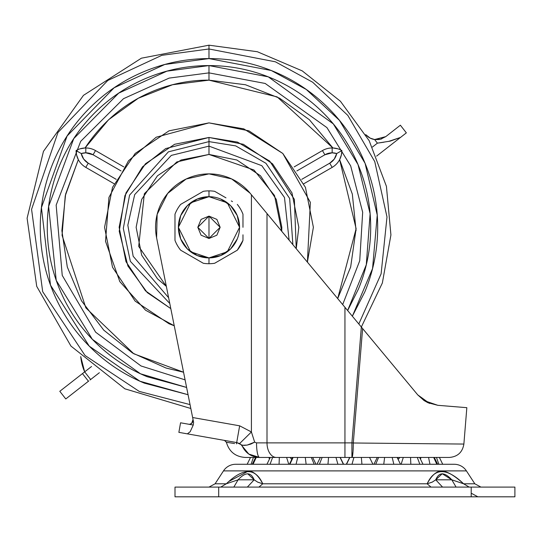 <?xml version="1.0" encoding="UTF-8"?>
<svg xmlns="http://www.w3.org/2000/svg" width="542" height="542" viewBox="0 0 542 542"><rect width="100%" height="100%" fill="white"/><g stroke="black" fill="none" stroke-linecap="round" stroke-linejoin="round"><path stroke-width="0.81" d="M208.982 196.699L227.335 202.816L239.571 227.294L227.335 251.773L208.982 257.89L190.621 251.773L178.386 227.294L190.621 202.816L208.982 196.699A30.596 30.596 0 0 1 239.571 227.294A30.596 30.596 0 0 1 208.982 257.89L208.982 263.717A36.422 36.422 0 0 1 203.304 263.27A36.422 36.422 0 0 0 214.652 263.27L237.301 250.194A36.422 36.422 0 0 0 242.972 240.37L242.972 234.822L242.972 240.37A36.422 36.422 0 0 1 237.301 250.194L214.652 263.27A36.422 36.422 0 0 1 208.982 263.717L208.982 257.89A30.596 30.596 0 0 1 178.386 227.294A30.596 30.596 0 0 1 208.982 196.699L208.982 190.872L208.982 196.699L197.268 199.029L187.349 205.662L180.716 215.587L178.386 227.294L180.716 239.002L187.349 248.927L197.268 255.56L208.982 257.89L220.689 255.56L230.614 248.927L237.247 239.002M208.982 238.466L197.81 227.294L208.982 216.123L208.982 238.466L208.982 216.123L220.147 227.294L208.982 238.466L201.082 235.194L197.81 227.294L201.082 219.395L208.982 216.123L216.875 219.395L220.147 227.294L216.875 235.194L208.982 238.466M226.549 256.407L225.98 256.732M220.255 260.031L219.456 260.499M225.458 197.559L219.456 194.09M225.973 197.85L214.652 191.319A36.422 36.422 0 0 0 203.304 191.319L180.655 204.395A36.422 36.422 0 0 0 174.985 214.219L174.985 240.37A36.422 36.422 0 0 0 180.655 250.194L203.304 263.27L180.655 250.194A36.422 36.422 0 0 1 174.985 240.37L174.985 214.219A36.422 36.422 0 0 1 180.655 204.395L203.304 191.319A36.422 36.422 0 0 1 214.652 191.319M231.305 200.933L232.498 201.617M242.972 227.281L242.965 221.773M242.972 227.294L242.972 214.219A36.422 36.422 0 0 0 237.301 204.395A36.422 36.422 0 0 1 242.972 214.219L242.972 219.747M174.985 234.835L174.991 232.816M174.985 219.754L174.985 214.219M191.414 198.189L191.976 197.857M197.701 194.558L198.494 194.097M192.498 257.03L191.983 256.739M186.651 253.656L185.472 252.972M239.571 227.294L237.247 215.587L230.614 205.662L220.689 199.029M180.655 204.395L185.472 201.617M242.972 234.822L242.972 240.37L237.301 250.194M377.327 346.257L361.345 327.029L351.914 442.882L351.914 453.132L352.896 453.132A14.566 1.382 90 0 1 351.914 457.448L351.914 442.882L344.949 442.882L344.949 457.448L344.949 442.882L267.003 442.882A14.566 9.356 90 0 0 276.359 457.448A14.566 9.356 -90 0 1 267.003 442.882L256.529 442.882A14.566 3.069 90 0 0 259.598 457.448L449.359 457.448L351.914 457.448L352.896 453.132L351.914 453.132L351.914 457.448L245.336 457.448L259.598 457.448L248.785 454.067L240.987 444.582C221.502 441.479 221.502 441.479 240.987 444.582C221.515 441.479 221.515 441.479 240.987 444.582L241.746 445.009C245.187 452.916 251.136 457.062 259.598 457.448A14.566 3.069 -90 0 1 256.529 442.882L254.659 442.137L251.413 431.967L251.413 194.781L267.003 213.534L267.003 442.882L351.914 442.882L361.345 327.029L344.949 307.307L344.949 442.882L344.949 307.307L267.003 213.534L267.003 442.882L256.529 442.882L254.659 442.137L251.413 431.967L251.413 194.781L250.058 193.148L231.664 178.935L208.982 173.88L186.123 179.016L167.661 193.44L157.146 214.375L156.604 237.796A53.421 53.421 0 0 1 250.058 193.148L287.49 238.216M178.874 432.36L180.561 422.794L189.05 424.291L180.561 422.794L178.874 432.36L187.363 433.857L178.874 432.36M189.111 424.298L193.257 425.03L193.596 422.299L192.64 417.53L239.652 425.816L192.64 417.53L156.604 237.796L193.596 422.299L193.257 425.03L190.181 431.717L187.363 433.857L236.698 442.557L240.987 444.582L239.598 443.573L251.413 431.967L239.598 443.573L236.698 442.557L239.652 425.816L251.413 431.967L239.652 425.816L236.698 442.557L187.363 433.857L190.181 431.717L193.257 425.03L189.05 424.291L190.262 424.129L192.369 422.652L193.054 419.596M457.157 406.886L437.8 405.308L427.909 402.706L424.149 400.606L417.753 394.894L391.432 363.221M236.305 442.489L236.576 443.878L236.305 442.489M417.902 395.071L429.562 403.404L417.76 394.894L427.591 402.55L437.8 405.308L466.838 407.672L463.877 444.061L466.838 407.672L437.8 405.308L424.135 400.599M424.054 400.545L417.753 394.894L362.612 328.547L353.296 442.99L463.877 444.061L353.296 442.99L362.612 328.547M190.825 408.492L124.877 388.817L70.941 346.074L36.721 286.359L27.1 218.209L43.462 151.353L83.468 95.351L141.401 58.19L208.982 45.189L208.982 48.976L275.363 61.795L312.646 82.208L347.842 115.432L374.766 161.624L386.995 216.956L381.114 273.839L358.811 323.981L381.114 273.839L386.995 216.956L374.766 161.624L347.842 115.432L312.646 82.208L275.363 61.795L208.982 48.976L208.982 45.189L257.335 51.727L302.226 70.873L340.417 101.252L369.17 140.69L386.419 186.34L390.924 234.937L382.361 282.985L361.345 327.029L344.942 307.294M334.848 295.173L319.163 276.257M259.909 205.005L263.026 208.751M231.664 178.935L208.982 173.88M424.223 400.66L429.562 403.411M344.949 307.307L259.706 204.761M417.753 394.894L391.595 363.418M224.429 440.389L226.38 442.252L234.571 443.559M242.592 445.267L247.193 445.077L250.878 444.054L254.659 442.137L247.199 445.077L244.056 445.402L241.746 445.009M190.181 431.717L187.397 433.864M193.115 420.199L191.705 423.356L190.256 424.129M192.64 417.53L193.027 419.467L191.719 423.356L190.262 424.135M351.914 442.882L353.296 442.99L351.914 442.882M352.896 453.132A14.566 1.382 -90 0 0 353.296 442.99A14.566 1.382 90 0 1 352.896 453.132M80.711 356.561L84.674 371.866L91.557 366.487L84.674 371.866A48.563 48.563 0 0 1 80.744 356.595M383.973 142.2L377.415 143.149L390.267 141.103L400.504 137.431L376.595 156.116L406.351 132.865L400.375 125.209L385.768 136.625L380.586 139.213L374.597 139.545L377.415 143.149L372.442 147.031L377.415 143.149L374.597 139.545A14.566 14.566 0 0 1 365.83 134.721L365.742 134.626M381.717 138.854L380.755 139.165M379.4 139.477L374.969 139.592M374.597 139.545L370.152 138.102L365.83 134.721A14.566 14.566 0 0 0 374.597 139.545L385.768 136.625L374.597 139.545M84.024 372.374L82.459 373.594L84.674 371.866L90.65 379.522L99.362 372.713L90.006 380.023M59.796 391.297L82.757 373.363L59.796 391.297L65.778 398.953L59.796 391.297L65.778 398.953L88.739 381.012L88.441 381.243L82.459 373.594L88.441 381.243L88.739 381.012L65.778 398.953M388.594 141.428L400.504 137.431L406.351 132.865L400.375 125.209L385.768 136.625M90.65 379.522L84.674 371.866M420.951 457.448L420.612 458.668L420.951 457.448M429.969 464.277L428.553 457.448L429.969 464.277M403.289 457.448L401.134 464.277L403.289 457.448M410.836 464.277L410.545 457.448L410.836 464.277M398.458 459.142L399.779 457.448L398.458 459.142M378.594 457.448L375.687 464.277L378.594 457.448M383.756 464.277L384.624 457.448L383.756 464.277M349.834 457.448L346.534 464.277L349.834 457.448M351.995 464.277L353.919 457.448L351.995 464.277M319.387 464.277L322.138 457.448L319.387 464.277M340.071 457.448L343.371 464.277L340.071 457.448M289.862 464.277L293.1 457.448L289.862 464.277M311.311 457.448L314.218 464.277L311.311 457.448M286.61 457.448L288.771 464.277L286.61 457.448M268.947 457.448L269.286 458.668L268.947 457.448M438.851 464.277L436.479 457.448L438.851 464.277M436.845 464.277L433.695 457.448L436.845 464.277M417.293 457.448L419.86 464.277L417.293 457.448M393.844 464.277L392.171 457.448L393.844 464.277M361.934 464.277L361.351 457.448L361.934 464.277M328.554 457.448L327.971 464.277L328.554 457.448M337.903 464.277L335.979 457.448L337.903 464.277M297.734 457.448L296.054 464.277L297.734 457.448M306.142 464.277L305.275 457.448L306.142 464.277M272.606 457.448L270.038 464.277L272.606 457.448M279.062 464.277L279.354 457.448L279.062 464.277M253.06 464.277L256.21 457.448L253.06 464.277M250.512 457.448L247.159 464.277L250.512 457.448M251.054 464.277L253.426 457.448L251.054 464.277M439.386 457.448L442.739 464.277L439.386 457.448M208.982 487.095L215.086 483.789L226.305 483.789L215.086 483.789L223.48 470.896L466.425 470.896A14.566 14.566 0 0 0 454.216 464.277L235.689 464.277A14.566 14.566 0 0 0 223.48 470.896L215.086 483.789L208.982 487.095M175.005 487.095L175.005 496.811L514.9 496.811L514.9 487.095L471.208 487.095L514.9 487.095L514.9 496.811L218.69 496.811L218.69 487.095L471.208 487.095L471.208 496.811L471.208 487.095L175.005 487.095L218.69 487.095L218.69 496.811L175.005 496.811L175.005 487.095M229.056 481.377L248.324 471.079C253.439 471.093 258.256 475.327 262.768 483.789L427.137 483.789C431.656 475.307 436.479 471.073 441.608 471.079C446.879 471.093 454.21 475.327 463.6 483.789L474.819 483.789L466.425 470.896L223.48 470.896A14.566 14.566 0 0 1 235.689 464.277L454.216 464.277A14.566 14.566 0 0 1 466.425 470.896L474.819 483.789L463.6 483.789C446.73 467.604 434.576 467.604 427.137 483.789L432.245 482.129L435.734 479.819L442.225 473.735L451.811 479.819L435.741 479.812C439.088 471.872 444.447 471.872 451.811 479.812L463.6 483.789L469.176 487.095L463.6 483.789L451.818 479.826L456.073 487.095L451.811 479.812L435.741 479.812L442.557 487.095L435.741 479.819M254.164 479.812L238.087 479.812C245.465 471.872 250.824 471.872 254.164 479.812L257.653 482.123L262.768 483.789C255.357 467.604 243.202 467.604 226.299 483.789L238.087 479.819L254.164 479.812L247.342 487.095L254.164 479.819L247.694 473.735M220.723 487.095L226.299 483.789L238.087 479.826M257.897 482.231L262.768 483.789L258.907 487.095L262.768 483.789L427.137 483.789L430.998 487.095L427.137 483.789L432.496 482.007M233.826 487.095L238.087 479.812M169.023 323.757L174.239 325.756L169.023 323.757L135.154 301.122L112.519 267.247L104.572 227.294L112.519 187.342L135.154 153.467L169.023 130.832L208.982 122.885L243.785 128.861L282.816 153.481L310.363 202.356L307.402 262.132L313.384 227.294L305.437 187.342L282.809 153.467L248.934 130.832L208.982 122.885L248.934 130.832M208.982 137.458L208.982 141.618L168.386 151.848L129.579 195.106L123.312 228.365L130.378 261.38L169.775 303.473L130.378 261.38L123.312 228.365L129.579 195.106L168.386 151.848L208.982 141.618L208.982 146.13L261.786 165.656L284.482 197.505L289.116 240.167L284.482 197.505L261.786 165.656L208.982 146.13L208.982 154.45L253.947 169.992L274.523 195.52L281.711 231.251L281.82 227.294L276.278 199.422L260.485 175.784L236.854 159.998L208.982 154.45L208.982 146.13L171.326 155.391L134.687 194.605L127.837 225.208L133.163 256.271L168.616 297.714L133.163 256.271L127.837 225.208L134.687 194.605L171.326 155.391L208.982 146.13L208.982 137.458L237.498 142.106L269.726 161.103L294.367 199.375L296.23 248.703L298.818 227.294L291.982 192.918L272.504 163.772L243.358 144.294L208.982 137.458L174.599 144.294L145.452 163.772L125.981 192.918L119.138 227.294L125.981 261.678L145.452 290.817L170.805 308.622L147.275 292.592L127.905 266L119.226 231.251L124.924 195.581L142.519 166.841L165.676 148.583L208.982 137.458M292.876 244.679L289.672 198.494L265.932 163.291L235.689 145.886L208.982 141.618L235.689 145.886L265.932 163.291L289.672 198.494L292.876 244.679M356.114 228.683L350.66 266.996L337.693 298.588L356.114 228.683L339.638 159.619L341.379 154.937L341.873 150.568A19.424 19.424 0 0 0 322.449 150.568L294.164 166.895L322.449 150.568L324.875 154.775A14.566 14.566 0 0 1 332.165 152.824L332.165 147.966A19.424 19.424 0 0 0 322.449 150.568L324.875 154.775L296.887 170.933L324.875 154.775L332.165 152.824L336.711 153.549L334.251 159.111L329.732 163.183L301.738 179.348L329.732 163.183L332.165 167.39L329.732 163.183A14.566 14.566 0 0 0 336.711 153.549L341.873 150.568L339.712 149.49M78.515 149.382L76.083 150.568L81.246 153.549A14.566 14.566 0 0 0 88.224 163.183L85.799 167.39L88.224 163.183L116.218 179.348L88.224 163.183L83.705 159.111L81.246 153.549A14.566 14.566 0 0 1 85.799 152.824L85.799 147.966A19.424 19.424 0 0 0 76.097 150.561L81.246 153.549L76.083 150.568L76.585 154.944L78.326 159.619L65.243 195.831L62.059 235.309L85.86 307.87L133.813 353.784L183.555 372.225L166.048 368.032L132.519 353.011L103.752 330.146L81.551 300.864L67.296 266.996L61.876 230.655L65.629 194.104L78.326 159.619M347.625 310.525L366.284 264.767L370.111 213.677L358.032 164.578L333.316 123.901L268.276 76.849L208.982 65.582L208.982 72.872L169.145 78.095L123.501 98.685L80.704 141.313L56.158 205.106L62.235 275.404L95.636 332.178L141.035 365.972L185.086 379.861L141.035 365.972L95.636 332.178L62.235 275.404L56.158 205.106L80.704 141.313L123.501 98.685L169.145 78.095L208.982 72.872L265.167 83.454L326.941 127.627L350.674 165.893L362.673 212.247L359.732 260.77L342.68 304.57L359.732 260.77L362.673 212.247L350.674 165.893L326.941 127.627L265.167 83.454L208.982 72.872L208.982 80.155C176.062 79.755 121.394 92.824 85.047 147.98L80.114 148.813M208.982 58.59L271.264 70.507L306.271 89.464L339.441 120.331L365.091 163.332L377.239 215.059L372.55 268.595L352.354 316.21L364.841 291.853C373.404 271.19 377.686 249.666 377.686 227.294C377.686 204.923 373.404 183.399 364.841 162.736C356.284 142.065 344.089 123.82 328.276 108C312.456 92.181 294.211 79.992 273.541 71.429C252.87 62.865 231.353 58.59 208.982 58.59L208.982 48.976L208.982 58.59C186.604 58.59 165.086 62.865 144.416 71.429C123.745 79.992 105.507 92.181 89.687 108C73.868 123.82 61.673 142.065 53.116 162.736C44.552 183.399 40.271 204.923 40.271 227.294C40.271 249.666 44.552 271.19 53.116 291.853C61.673 312.524 73.868 330.769 89.687 346.589C105.507 362.408 123.745 374.597 144.416 383.16L188.067 394.725L139.938 381.229L89.261 346.162L50.494 285.133L41.429 207.593L67.106 136.001L114.111 87.784L164.761 64.484L208.982 58.59M337.835 148.813L332.91 147.98L277.145 96.896L208.982 80.155L208.982 65.582C230.425 65.582 251.048 69.688 270.865 77.892C290.675 86.103 308.161 97.784 323.323 112.946C338.486 128.108 350.173 145.602 358.377 165.412C366.588 185.222 370.687 205.852 370.687 227.294C370.687 248.737 366.588 269.367 358.377 289.177C366.588 269.367 370.687 248.737 370.687 227.294M356.08 230.655L352.327 194.104L339.638 159.619M336.711 153.549A14.566 14.566 0 0 0 332.165 152.824L332.165 147.966A19.424 19.424 0 0 1 341.873 150.568L339.726 149.497L341.873 150.568L341.372 154.944M335.342 148.23L332.91 147.98L309.394 119.748L279.618 98.217L245.438 84.742L208.982 80.155L172.519 84.742L138.339 98.217L108.563 119.748L85.047 147.98M47.269 227.294C47.269 248.737 51.375 269.367 59.579 289.177C51.375 269.367 47.269 248.737 47.269 227.294C47.269 205.852 51.375 185.222 59.579 165.412C67.784 145.602 79.471 128.108 94.633 112.946C109.796 97.784 127.282 86.103 147.092 77.892C166.909 69.688 187.532 65.582 208.982 65.582L166.916 71.151L118.718 93.122L73.766 138.596L48.631 206.367L56.226 280.363L92.364 339.326L140.473 373.777L186.611 387.449L147.092 376.697C127.282 368.485 109.796 356.805 94.633 341.643C79.471 326.48 67.784 308.987 59.579 289.177M190.046 404.603L139.226 391.405L85.047 355.505L42.689 291.677L31.572 209.314L57.96 132.478L107.783 80.473L161.807 55.331L208.982 48.976L161.807 55.331L107.783 80.473L57.96 132.478L31.572 209.314L42.689 291.677L85.047 355.505L139.226 391.405L190.046 404.603M358.377 289.177L347.646 310.546M341.826 151.95L341.873 150.568A19.424 19.424 0 0 1 332.165 167.39A19.424 19.424 0 0 0 341.873 150.71M303.866 183.724L332.165 167.39L303.866 183.724M76.192 152.641L76.083 150.568L76.192 152.641M85.799 167.39L114.091 183.724L85.799 167.39A19.424 19.424 0 0 1 76.083 150.568A19.424 19.424 0 0 1 95.507 150.568L93.082 154.775L121.069 170.933L93.082 154.775L95.507 150.568A19.424 19.424 0 0 0 85.799 147.966L85.799 152.824L93.082 154.775A14.566 14.566 0 0 0 85.799 152.824L81.246 153.549L76.083 150.568A19.424 19.424 0 0 0 85.799 167.39M123.793 166.895L95.507 150.568L123.793 166.895M341.873 150.568L340.2 151.536L341.873 150.568M166.34 286.372L157.471 278.805L141.679 255.167L136.137 227.294L141.679 199.422L157.471 175.784L181.103 159.998L208.982 154.45L176.794 161.95L144.341 193.711L138.691 246.414L166.34 286.352M174.239 325.756L145.554 310.227L119.823 281.623L105.514 241.271L108.942 197.403L128.488 160.798L156.198 137.207L208.982 122.885L169.023 130.832M226.373 442.231C229.144 451.723 235.465 456.798 245.336 457.448M187.363 433.857L236.698 442.557M463.877 444.061C462.495 452.279 457.658 456.737 449.359 457.448M398.411 459.06L399.739 457.448M316.982 464.277L320.336 457.448M343.574 464.277L340.22 457.448M289.408 464.277L292.761 457.448L291.46 459.108L290.166 457.448L291.46 459.108M316 464.277L312.646 457.448M397.835 458.268L397.462 457.814M422.977 464.277L419.623 457.448M373.905 464.277L377.259 457.448M346.331 464.277L349.685 457.448M266.928 464.277L270.282 457.448M252.254 464.277L255.607 457.448M437.645 464.277L434.291 457.448M400.491 464.277L397.137 457.448M372.916 464.277L369.563 457.448M471.777 493.505L477.881 496.811M474.819 483.789L480.923 487.095"/></g></svg>
